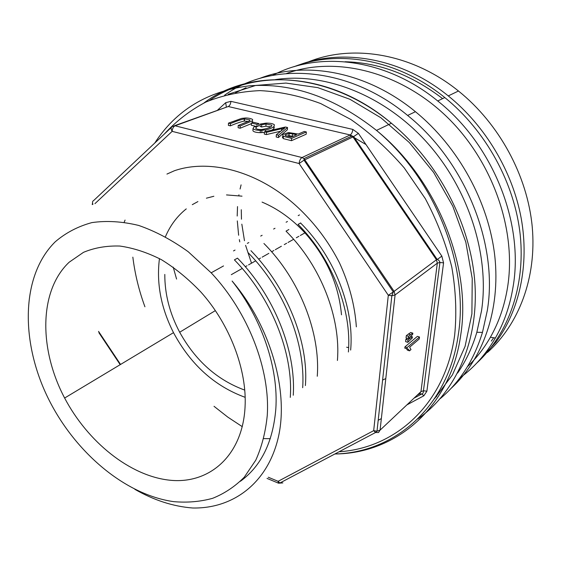 <?xml version="1.0" encoding="UTF-8"?>
<svg xmlns="http://www.w3.org/2000/svg" width="561" height="561" viewBox="0 0 561 561"><rect width="100%" height="100%" fill="white"/><g stroke="black" fill="none" stroke-linecap="round" stroke-linejoin="round"><path stroke-width="0.84" d="M267.239 415.652C265.563 432.124 261.742 446.977 255.76 460.209L244.28 477.18C235.01 486.527 224.456 493.575 212.605 498.322C200.235 501.723 187.262 502.831 173.686 501.639C125.622 494.963 76.107 453.281 49.333 400.596C20.336 343.549 20.385 276.11 55.251 241.784C65.749 232.794 77.951 226.406 91.85 222.612C106.548 220.487 122.158 221.434 138.672 225.438C155.418 231.244 171.939 240.01 188.23 251.742L211.16 272.821C248.243 312.133 270.423 369.804 267.239 415.652M134.85 489.325C153.952 500.258 173.202 506.485 192.612 507.993C232.759 508.897 267.688 483.421 278.34 437.271C288.901 391.571 271.019 326.853 232.1 281.033C262.057 318.809 278.649 368.479 275.823 408.913C273.046 441.977 261.23 466.107 240.36 481.31M237.499 258.151L234.407 259.876C271.307 297.547 293.459 353.276 290.282 397.391M293.249 395.246C296.103 351.102 274.553 295.984 237.492 258.151M247.885 252.45C284.651 289.392 305.598 343.851 302.681 387.707M305.38 385.568C308.908 342.098 286.994 287.786 250.949 250.683M317.26 376.263C320.555 333.36 299.946 279.49 263.929 243.502M286.047 231.181C321.257 266.103 340.92 318.332 337.413 360.464M300.696 222.934L298.073 224.4C332.596 259.063 351.922 310.535 348.388 351.985M350.646 350.071C354.454 308.676 335.057 257.092 300.598 223.054M346.656 347.21L348.661 347.61M251.517 263.2L245.592 245.346M244.477 240.704L241.833 224.162M241.461 219.211L241.286 209.716M491.324 341.067L493.687 337.75M442.608 98.631C411.501 74.837 378.984 62.544 345.057 61.752M244.708 390.091C217.184 380.021 195.509 360.737 179.681 332.238C169.71 313.403 164.745 294.132 164.801 274.427M245.052 407.09C247.177 370.057 229.898 324.3 200.824 291.972C188.489 279.034 175.348 268.27 161.414 259.673C147.326 252.513 133.469 247.976 119.844 246.048C106.632 245.634 94.521 247.731 83.512 252.324L69.129 262.239C38.877 290.724 38.772 349.11 64.627 398.037C87.754 441.914 129.738 475.847 169.478 480.174C209.092 484.564 242.527 455.953 245.052 407.09M239.771 241.896L239.351 239.638M238.635 235.248L237.303 220.922M237.198 216.041L237.52 206.588M238.797 195.663L238.944 194.807M240.08 189.015L241.09 184.871M487.418 352.462C518.778 324.496 536.87 277.723 532.221 226.707C527.403 175.74 499.269 123.764 458.47 91.008C411.83 53.232 352.364 43.821 308.045 62.033M295.956 66.163C340.639 47.699 400.884 57.348 448.281 95.903C485.426 125.902 512.621 171.596 521.197 218.271C529.57 265.002 519.388 310.436 495.994 342.077L478.316 361.417M245.129 397.314C214.498 386.115 190.621 364.559 173.503 332.652C161 307.975 156.316 283.284 159.45 258.593M165.446 236.7C170.235 225.438 177.171 216.16 186.273 208.881M192.283 204.674L197.907 201.588M206.399 198.187L213.867 196.259M226.497 194.919L242.022 196.161M262.064 202.1C277.73 208.699 292.022 218.951 304.939 232.871C326.509 257.169 338.697 284.483 341.502 314.812M264.406 131.821L266.482 132.319L284.869 127.929L276.335 134.703L276.208 136.989L278.431 137.529L287.393 129.745L287.527 127.501L285.451 127.01L264.406 131.821L264.287 134.093L266.363 134.598L280.703 131.19M260.178 124.065L261.664 124.745L266.033 123.967L271.755 125.145C272.099 126.905 268.747 128.364 261.707 129.528L261.265 129.549C258.362 129.556 256.51 129.128 255.718 128.266L256.636 126.912L254.196 126.625L253.032 128.476C253.817 129.626 256.244 130.264 260.318 130.397L265.634 129.914C269.357 129.149 272.113 128.034 273.901 126.583L274.413 124.865C273.27 123.693 270.521 123.104 266.173 123.104L260.178 124.065L260.066 126.302L261.552 126.982L265.914 126.204L270.837 126.821M271.769 130.138L273.782 128.827L274.287 127.102M252.962 129.977L252.927 130.741C253.705 131.891 256.139 132.536 260.206 132.669L264.378 132.375M256.959 126.597L258.831 125.839L258.944 123.609L253.306 122.263L251.419 123.006L251.314 125.243L256.959 126.597L257.064 124.36L258.944 123.609M228.474 123.132L230.438 123.609C235.823 121.316 240.438 119.731 244.266 118.855L249.961 119.9L249.743 120.755L238.208 125.489L240.192 125.966L252.401 120.818L252.639 119.542C251.328 118.595 249.014 118.069 245.697 117.964L241.693 118.385L228.474 123.132L228.39 125.376L230.354 125.853C235.739 123.546 240.346 121.954 244.168 121.071L248.446 121.457M252.745 122.487L252.534 121.751M238.208 125.489L238.116 127.74L240.101 128.224L251.391 123.63M291.447 140.692L306.187 134.212L306.341 131.954L304.279 131.463L298.34 134.044L288.466 132.557L282.393 134.619L283.403 136.316L283.27 138.609L291.447 140.692L291.594 138.392L306.341 131.954M283.179 136.225L282.26 136.905L283.27 138.609M409.516 350.842L410.989 349.573L409.628 347.196L419.242 338.984L419.488 337.021L417.377 336.348L404.944 346.88L404.797 348.164L408.401 349.194L409.516 350.842L407.391 350.141L406.571 348.746M407.146 338.29L405.876 339.349L405.61 341.628L407.749 342.322L412.258 338.031L412.398 336.81L410.82 336.305M406.318 335.646L406.045 337.932L408.191 338.627L412.7 334.356L412.84 333.157L410.708 332.477L406.318 335.646L408.464 336.334L408.191 338.627M124.212 222.149L125.068 220.073M166.94 174.071L174.443 170.726C212.254 157.739 264.294 173.019 303.389 212.801C317.884 227.457 329.917 244.147 339.489 262.871C349.286 284.203 354.903 305.535 356.347 326.867M270.29 438.695L263.796 438.604M419.488 337.021L407.083 347.582L404.944 346.88M407.083 347.582L406.928 348.865M412.398 336.81L410.084 338.311L408.99 337.96M410.084 338.311L408.022 340.043L405.876 339.349M408.022 340.043L407.749 342.322M412.84 333.157L410.526 334.615L408.38 333.928M410.526 334.615L408.464 336.334M230.438 123.609L230.354 125.853M240.192 125.966L240.101 128.224M251.419 123.006L257.064 124.36M261.664 124.745L261.552 126.982M276.335 134.703L278.565 135.243L287.527 127.501M278.565 135.243L278.431 137.529M266.482 132.319L266.363 134.598M286.937 136.071L289.027 135.727L293.172 136.288M292.562 133.834L296.601 134.801L291.278 137.115L285.458 135.622L285.044 134.928L289.013 133.462L292.562 133.834L292.421 136.106M283.403 136.316L291.594 138.392M467.509 366.599C476.359 358.199 483.982 348.416 490.384 337.245C498.82 322.442 504.535 305.857 507.53 287.498C516.954 229.547 492.221 159.429 444.887 114.942C397.511 70.406 334.097 56.051 286.482 73.505M476.85 362.988C507.922 334.405 525.496 286.944 520.25 235.227C514.844 183.573 486.092 130.916 444.81 97.572C397.889 59.368 338.451 49.27 293.894 66.766M272.821 75.3C318.76 50.679 385.568 58.267 437.727 100.98C493.182 144.745 524.269 223.699 513.006 287.232C509.907 305.976 504.023 322.898 495.363 338.002C485.889 354.314 474.024 367.651 459.782 378.016M457.615 373.037C465.939 361.039 472.355 347.448 476.843 332.266L481.513 310.892C489.914 255.437 468.687 188.412 426.087 141.498C383.401 94.613 324.055 72.053 275.149 79.641M246.062 87.733L235.564 92.712M173.216 267.141L176.575 279.069M435.266 397.581L436.682 396.375M385.8 378.563L382.609 380.063M349.615 135.215L352.939 136.884M353.009 136.919L365.968 144.535M450.89 388.563C482.748 359.461 500.643 310.345 494.809 256.307C488.806 202.332 458.505 146.905 415.435 111.695C366.431 71.289 304.904 60.455 259.406 78.533M224.61 95.202C271.349 61.408 347.841 65.756 407.623 115.447C465.427 161.659 498.392 244.596 487.299 310.584L482.467 332.4C473.947 360.092 459.88 382.16 440.259 398.619M268.284 477.229L278.095 481.317L373.682 430.652L388.31 295.275L299.104 163.524C299.448 160.558 300.423 158.56 302.007 157.536L350.197 134.949L228.25 106.52L175.06 125.797L302.007 157.536L304.013 158.63L394.117 291.341L436.451 259.771L352.974 136.94L304.027 160.166L304.013 158.63L352.105 135.951L350.197 134.949C351.579 134.037 352.455 132.193 352.827 129.409L358.388 133.378L441.837 256.118L443.562 262.885L426.886 391.213L423.836 395.793L406.886 404.888M380.07 430.154L420.96 391.627L437.321 263.151L395.077 294.946L380.07 430.154L378.528 432.531L375.554 432.51L377.006 431.171L380.07 430.154M417.293 395.084L419.446 393.92L420.96 391.627L423.45 390.758L426.886 391.213M174.471 125.706L228.25 106.52C229.772 105.72 230.655 103.995 230.901 101.352L352.827 129.409M92.923 204.344C92.158 202.423 92.467 201.097 93.841 200.375L171.336 127.459M267.029 478.4L278.529 483.203L278.095 481.317L279.862 483.014L375.554 432.51L373.682 430.652L377.006 431.171L391.844 295.759L388.31 295.275L393.289 291.944L304.027 160.166L299.104 163.524L172.15 131.358L94.928 203.664M98.533 331.383L120.559 364.447M217.619 110.089L225.711 102.677L230.901 101.352M381.354 418.59L378.198 420.287M339.089 451.759C395.26 448.239 445.364 404.229 454.676 335.029C456.822 313.136 455.855 290.465 451.773 267.015C445.89 243.523 437.061 220.732 425.294 198.629L404.208 167.858C387.967 149.072 370.148 132.929 350.751 119.416L320.689 103.547C300.149 95.938 279.918 91.632 259.995 90.623C240.592 91.464 222.507 95.293 205.747 102.109C189.976 110.454 176.161 121.106 164.31 134.065M132.845 257.155C134.928 273.943 138.953 290.486 144.927 306.783M214.022 406.311L227.815 417.125L242.296 426.669M228.208 94.269L255.725 85.44L285.963 83.07L317.799 87.635L349.931 99.276L380.919 117.782L409.285 142.508L433.639 172.43L452.783 206.168L465.819 242.121L472.229 278.565L471.899 313.83L465.076 346.396L452.355 375L434.537 398.675M417.742 418.969C455.174 392.791 478.694 342.175 474.908 283.382C470.988 224.673 438.625 162.185 391.403 123.245C329.595 71.499 250.949 67.446 204.029 102.922M154.745 143.069C176.063 110.166 207.556 91.092 249.231 85.847C292.197 82.544 334.622 97.404 376.501 130.404C436.682 179.169 471.633 266.223 460.777 334.679C450.665 408.429 395.288 453.533 335.148 453.975M172.395 126.463L175.06 125.797C173.335 126.695 172.36 128.553 172.15 131.358C170.747 128.946 170.825 127.319 172.395 126.463M423.836 395.793L421.893 393.906C422.896 393.759 423.415 392.707 423.45 390.758L439.922 262.464L437.321 263.151L436.451 259.771L437.075 259.315L353.661 136.582L352.974 136.94L352.105 135.951L353.661 136.582L358.388 133.378M394.117 291.341L395.077 294.946L391.844 295.759L393.289 291.944L394.117 291.341M278.529 483.203L282.842 482.902M92.544 203.117L92.242 204.59M414.06 398.128L421.893 393.906L419.446 393.92M441.837 256.118L437.363 259.42C438.758 260.101 439.614 261.117 439.922 262.464L443.562 262.885M226.293 106.737L225.711 102.677M408.401 349.194L407.265 348.823M244.266 118.855L244.168 121.071M252.401 120.818L252.317 122.656M271.755 125.145L271.706 126.106M253.032 128.476L252.927 130.741M260.318 130.397L260.206 132.669M265.634 129.914L265.549 131.554M273.901 126.583L273.782 128.827M281.615 128.75L281.51 130.538M289.013 133.462L288.873 135.734M223.523 265.935L211.16 272.821M288.873 229.526L286.166 231.034M381.683 177.809L381.221 178.068M179.681 332.238L215.333 310.626M299.49 214.926L298.2 215.627M287.449 221.497L286.11 222.226M275.002 228.285L273.621 229.035M262.134 235.297L260.704 236.076M248.818 242.562L247.345 243.369M235.038 250.08L233.509 250.914M458.47 91.008L448.281 95.903M173.503 332.652L64.627 398.037M304.939 232.871L300.331 235.487M298.873 236.314L296.32 237.759M293.592 239.309L288.031 242.464M286.664 243.243L284.273 244.603M281.391 246.237L275.318 249.687M273.887 250.494L271.587 251.805M268.852 253.355L262.155 257.155M260.542 258.074L258.642 259.154M255.62 260.865L248.53 264.89M247.022 265.746L245.318 266.713M242.24 268.46L231.293 274.673M209.505 100.44C256.44 67.783 332.119 72.762 391.403 123.245L376.501 130.404C435.694 179.457 469.452 267.148 458.183 335.478C447.755 408.015 393.836 452.699 334.868 453.982M98.883 332.68L120.187 364.671M408.52 349.286L407.125 348.83M244.547 118.834L244.449 121.05M266.033 123.967L265.914 126.204M261.917 130.362L261.798 132.634M289.16 133.448L289.027 135.727M444.81 97.572L437.727 100.98M490.384 337.245L495.363 338.002M415.435 111.695L407.623 115.447M476.843 332.266L482.467 332.4"/></g></svg>
